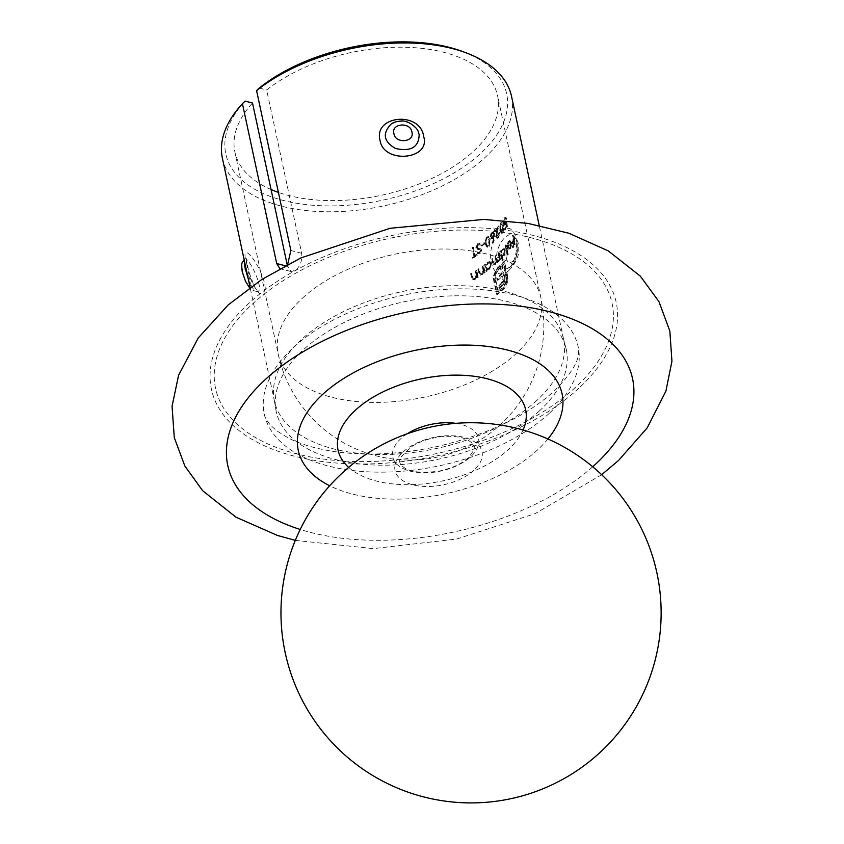 <?xml version="1.0" encoding="UTF-8"?>
<svg xmlns="http://www.w3.org/2000/svg" width="844" height="844" viewBox="0 0 844 844"><rect width="100%" height="100%" fill="white"/><g stroke="black" fill="none" stroke-linecap="round" stroke-linejoin="round"><path stroke-width="0.63" stroke-dasharray="4.22 3.17" d="M285.24 265.755L287.53 266.335L291.307 271.61L296.318 269.753C300.633 265.238 302.416 259.752 301.677 253.284L266.662 89.96A134.323 72.974 -12.1 0 1 405.447 47.253A134.323 72.974 -12.1 0 1 497.58 95.731A134.323 72.974 -12.1 0 1 473.326 151.414A134.323 72.974 -12.1 0 1 278.404 192.4M271.072 189.552A134.323 72.974 -12.1 0 1 234.896 152.047A134.323 72.974 -12.1 0 1 252.514 103.021M489.9 237.164L491.335 232.49L492.748 231.963L493.835 233.471L492.706 242.777L492.157 242.692L493.054 237.407L490.997 238.62L489.9 237.164L491.672 238.789L493.086 238.293L492.421 238.113M492.801 242.27L493.381 242.956L494.384 236.985L494.51 233.64L493.835 233.471M496.145 259.045L496.768 260.775L497.823 260.596L498.614 255.996L498.013 253.179A134.323 72.974 167.9 0 0 498.561 252.63L499.996 259.34A134.323 72.974 -12.1 0 1 499.448 259.878L499.194 258.718L497.897 261.513L496.05 261.281L494.616 264.478L493.434 264.889L491.472 259.108A134.323 72.974 167.9 0 0 492.084 258.58L492.864 262.22L494.542 263.571L495.396 258.77L494.837 256.165A134.323 72.974 167.9 0 0 495.417 255.637L496.145 259.045L496.821 259.213L496.093 255.806L495.417 255.637M493.677 263.877L495.217 263.739L493.677 263.877M496.736 261.935L496.05 261.281L496.736 261.935M497.517 267.812A134.323 72.974 167.9 0 0 498.15 267.231A134.323 72.974 167.9 0 0 498.635 266.778L499.004 268.498A134.323 72.974 -12.1 0 1 498.519 268.951A134.323 72.974 -12.1 0 1 497.886 269.531L495.301 273.772L494.901 278.868L497.622 291.581A134.323 72.974 167.9 0 0 502.465 287.34A134.323 72.974 167.9 0 0 503.351 286.517L505.704 282.191L505.936 277.075L503.214 264.362A134.323 72.974 -12.1 0 1 501.684 265.913L504.184 279.037L502.686 284.249L500.777 286.475A134.323 72.974 -12.1 0 1 498.888 288.131L498.403 285.905A134.323 72.974 167.9 0 0 500.576 283.995L502.254 281.295L501.885 275.893A134.323 72.974 -12.1 0 1 500.323 277.359A134.323 72.974 -12.1 0 1 497.179 280.166L496.705 277.971A134.323 72.974 167.9 0 0 499.848 275.165A134.323 72.974 167.9 0 0 501.42 273.699L499.701 265.776A134.323 72.974 167.9 0 0 503.931 261.503L507.276 278.172L505.989 284.861L503.72 288.226A134.323 72.974 -12.1 0 1 502.834 289.059A134.323 72.974 -12.1 0 1 496.673 294.387L493.582 279.955L493.54 275.714L496.093 269.458L498.192 267.981L495.586 271.61L494.911 271.441M500.081 267.474A134.323 72.974 -12.1 0 1 500.07 267.495L500.745 267.664L500.081 267.474M496.093 255.806A135.167 73.439 -12.1 0 1 495.502 256.344L496.061 258.95L495.217 263.739L493.54 262.389L492.759 258.76A135.167 73.439 -12.1 0 1 492.147 259.287L494.109 265.058L495.291 264.657L496.726 261.45L498.572 261.682L497.021 261.957M490.828 233.081L492.01 232.67L490.575 237.333M287.53 266.335L287.182 264.721M507.592 254.371A134.323 72.974 -12.1 0 1 507.128 254.941L505.113 245.53A134.323 72.974 167.9 0 0 505.577 244.96L507.592 254.371L508.278 254.55L506.263 245.14A135.167 73.439 -12.1 0 1 505.788 245.699L505.113 245.53M504.881 250.024L503.499 255.848L501.494 256.249L502.349 260.247A134.323 72.974 -12.1 0 1 501.821 260.796L499.796 251.385A134.323 72.974 167.9 0 0 500.334 250.847L500.576 251.997L502.032 248.896L503.604 248.199L505.556 250.193L504.279 248.368L502.032 248.896M501.99 256.502L502.665 256.671L501.99 256.502M483.084 270.523L482.283 266.219A134.323 72.974 167.9 0 0 482.99 265.723L484.424 272.422A134.323 72.974 -12.1 0 1 483.728 272.928L483.464 271.715L481.534 274.595L479.951 274.986L477.841 269.278A134.323 72.974 167.9 0 0 478.58 268.782L480.331 274.026L479.666 273.403L481.481 273.688L483.084 270.523L483.77 270.702L482.167 273.857L481.481 273.688M476.153 275.186L475.362 270.882A134.323 72.974 167.9 0 0 476.121 270.397L477.567 277.106A134.323 72.974 -12.1 0 1 476.797 277.592L476.543 276.378L474.423 279.206L472.714 279.575L470.541 273.846A134.323 72.974 167.9 0 0 471.342 273.372L473.136 278.615L472.44 277.993L474.391 278.298L476.153 275.186L476.839 275.366L475.077 278.478L474.391 278.298M503.741 222.89L504.406 223.945L506.21 221.476L506.738 226.73A134.323 72.974 -12.1 0 1 504.807 229.357L504.606 228.418A134.323 72.974 167.9 0 0 506.21 226.245L505.946 223.481L504.311 225.063L503.298 223.428L504.258 217.963L505.292 217.341L506.189 218.585A134.323 72.974 -12.1 0 1 505.788 219.166L504.438 218.934L503.741 222.89L504.427 223.069L505.123 219.113L504.438 218.934L506.484 219.334A135.167 73.439 167.9 0 0 506.875 218.754L506.189 218.585M503.129 225.665L502.454 232.596L501.262 233.155L499.574 229.927L500.386 222.953L501.536 222.405L503.815 225.844L502.222 222.573L501.072 223.132L500.249 230.095L499.574 229.927M489.647 239.78L488.402 246.564L486.861 247.028L484.92 243.737L486.334 236.921L487.811 236.447L490.322 239.949L488.486 236.626L487.009 237.09L485.595 243.905L484.92 243.737M473.822 255.954L472.06 247.714A134.323 72.974 167.9 0 0 472.809 247.229L474.571 255.458A134.323 72.974 167.9 0 0 476.364 254.266L476.565 255.204A134.323 72.974 -12.1 0 1 472.186 258.074L471.975 257.135A134.323 72.974 167.9 0 0 473.822 255.954L474.518 256.133A135.167 73.439 -12.1 0 1 472.672 257.315L471.975 257.135M479.571 249.592L477.419 249.275L479.002 249.602L475.805 247.777L477.546 243.705L479.202 243.272L480.331 244L479.782 244.939L478.886 244.401L480.468 245.119L477.757 244.644L476.533 247.292L480.289 248.78L481.017 249.856L479.571 253.39L477.113 253.316L477.651 252.303L479.445 252.388L480.341 250.404L479.571 249.592M478.02 253.749L477.113 253.316L478.02 253.749M479.93 248.642L480.974 248.948L479.93 248.642M477.018 247.999L479.434 248.621L477.018 247.999M484.15 243.663A134.323 72.974 -12.1 0 1 481.291 245.868L481.091 244.918A134.323 72.974 167.9 0 0 483.95 242.724L484.15 243.663L484.825 243.842L484.625 242.903A135.167 73.439 -12.1 0 1 481.776 245.098L481.091 244.918M498.097 225.897L496.188 236.046L496.894 236.985L497.865 236.584L498.741 233.039A134.323 72.974 167.9 0 0 499.247 232.49L498.034 237.554L496.726 238.124L495.66 236.668L497.095 228.165A134.323 72.974 -12.1 0 1 494.352 231.003L494.151 230.053A134.323 72.974 167.9 0 0 498.097 225.897L498.772 226.076A135.167 73.439 -12.1 0 1 494.827 230.233L494.151 230.053M490.934 263.528L488.919 269.194L486.418 269.521L486.693 270.755A134.323 72.974 -12.1 0 1 486.007 271.272L484.572 264.562A134.323 72.974 167.9 0 0 485.247 264.056L485.5 265.216L487.452 262.231L489.436 261.651L491.609 263.697L490.111 261.819L487.452 262.231M486.988 269.785L487.663 269.953L486.988 269.785M508.004 248.917L507.107 247.092A134.323 72.974 167.9 0 0 510.24 242.914L509.428 241.616L508.478 242.154L506.991 245.404L508.246 241.405L509.512 240.635L510.683 242.492L510.778 245.277L509.723 248.358L508.004 248.917L509.069 249.275L508.004 248.917M511.485 242.798A134.323 72.974 167.9 0 0 513.163 240.202L512.202 235.729A134.323 72.974 167.9 0 0 512.561 235.138L514.524 244.317A134.323 72.974 -12.1 0 1 512.498 247.503L512.297 246.564A134.323 72.974 167.9 0 0 513.964 243.969L513.363 241.141A134.323 72.974 -12.1 0 1 511.696 243.737L511.485 242.798L512.181 242.977L512.382 243.916L511.696 243.737M501.515 282.919L502.307 282.909L501.252 284.164L500.576 283.995M259.224 88.05L266.662 89.96M462.712 51.568A143.617 78.028 -12.1 0 1 476.058 157.438A143.617 78.028 -12.1 0 1 285.082 200.893A143.617 78.028 -12.1 0 1 245.077 101.101M509.006 270.344C524.367 255.289 515.895 215.705 500.83 232.205C482.536 246.459 490.965 286.116 509.006 270.344M222.415 158.355A147.848 80.317 167.9 0 0 330.204 211.791A147.848 80.317 167.9 0 0 484.846 157.649A147.848 80.317 167.9 0 0 511.538 96.374M287.667 264.467L285.536 266.978L280.503 268.835L291.307 271.61M536.879 400.383A147.848 80.317 -12.1 0 1 382.237 454.515A147.848 80.317 -12.1 0 1 274.458 401.079A147.848 80.317 -12.1 0 1 273.804 397.229A147.848 80.317 -12.1 0 1 402.177 291.56A147.848 80.317 -12.1 0 1 562.579 335.321A147.848 80.317 -12.1 0 1 563.57 339.098A147.848 80.317 -12.1 0 1 536.879 400.383M246.743 263.592C249.613 287.899 269.014 309.337 264.647 283.362C258.528 260.416 239.105 238.915 246.743 263.592M539.485 410.88A148.322 80.581 -12.1 0 1 384.347 465.192A148.322 80.581 -12.1 0 1 276.22 411.587A148.322 80.581 -12.1 0 1 404.35 301.709A148.322 80.581 -12.1 0 1 566.271 349.405A148.322 80.581 -12.1 0 1 539.485 410.88M549.212 413.381A160.518 87.206 -12.1 0 1 381.319 472.155A160.518 87.206 -12.1 0 1 264.299 414.14A160.518 87.206 -12.1 0 1 402.968 295.231A160.518 87.206 -12.1 0 1 578.193 346.852A160.518 87.206 -12.1 0 1 549.212 413.381M510.884 266.387C518.743 259.572 519.387 240.202 513.585 236.088C507.339 229.473 493.856 248.252 497.063 260.986C498.72 267.105 501.99 269.69 506.885 268.73L510.884 266.387M506.347 257.895C503.636 247.988 515.251 237.312 516.95 248.115C519.661 258.011 508.056 268.708 506.347 257.895M248.252 278.858C251.153 286.654 254.033 290.895 256.882 291.581C266.124 292.499 248.199 254.825 244.57 259.256L245.889 256.871L248.632 270.998L254.171 286.306L257.979 291.845L252.841 290.42L249.592 287.793M390.941 124.268C402.577 118.666 411.714 121.272 418.371 132.075C419.151 131.295 411.028 120.46 400.394 121.188C395.393 121.81 392.249 122.834 390.941 124.268M242.903 273.055C240.34 262.305 248.421 271.272 250.278 281.2C252.841 291.929 244.76 282.993 242.903 273.055M473.99 470.235A44.489 24.17 -12.1 0 1 398.547 477.092A44.489 24.17 -12.1 0 1 443.037 436.021A44.489 24.17 -12.1 0 1 473.99 470.235M472.672 257.315L472.872 258.253A135.167 73.439 167.9 0 0 477.25 255.384L477.05 254.434A135.167 73.439 -12.1 0 1 475.267 255.637L473.495 247.408L472.809 247.229M475.267 255.637L474.571 255.458M473.495 247.408A135.167 73.439 -12.1 0 1 472.745 247.893L472.06 247.714M472.745 247.893L474.518 256.133M472.872 258.253L472.186 258.074M477.25 255.384L476.565 255.204M477.05 254.434L476.364 254.266M476.491 247.957L481.017 250.584L480.13 252.567L478.326 252.483L477.799 253.495L480.247 253.559L481.702 250.035L480.974 248.948L477.219 247.471L478.432 244.823L480.468 245.119L481.006 244.169L479.877 243.441L478.231 243.884L476.491 247.957L475.805 247.777M478.231 243.884L477.546 243.705M481.017 250.584L480.341 250.404M480.13 252.567L479.445 252.388M480.247 253.559L479.571 253.39M481.702 250.035L481.017 249.856M477.219 247.471L476.533 247.292M478.432 244.823L477.757 244.644M481.006 244.169L480.331 244M484.625 242.903L483.95 242.724M481.776 245.098L481.977 246.037L481.291 245.868M481.977 246.037A135.167 73.439 167.9 0 0 484.825 243.842M487.009 237.09L486.334 236.921M485.595 243.905L487.537 247.208L489.077 246.733L488.402 246.564M489.077 246.733L490.322 239.949M486.017 240.867L487.188 238.05L488.286 237.734L489.72 240.477L488.855 245.815L487.769 246.121L486.239 243.399L486.017 240.867L485.342 240.698L485.564 243.22L487.093 245.942L488.18 245.636L489.045 240.308L487.61 237.565L486.513 237.871L485.342 240.698M487.188 238.05L486.513 237.871M486.239 243.399L485.564 243.22M488.855 245.815L488.18 245.636M494.51 233.64L493.423 232.142L492.01 232.67M493.086 238.293L493.729 237.586L493.054 237.407M493.729 237.586L492.833 242.861L492.157 242.692M492.833 242.861L493.381 242.956M492.179 233.64L493.255 233.239L493.94 234.147L493.012 237.238L491.862 237.649L491.155 236.753L492.179 233.64L491.503 233.461L490.48 236.584L491.187 237.48L492.337 237.058L493.276 233.978L492.579 233.071L491.503 233.461M493.012 237.238L492.337 237.058M493.94 234.147L493.276 233.978M491.155 236.753L490.48 236.584M494.827 230.233L495.027 231.172A135.167 73.439 167.9 0 0 497.77 228.334L496.335 236.837L497.401 238.303L498.709 237.723L499.922 232.659A135.167 73.439 -12.1 0 1 499.416 233.218L498.54 236.753L497.559 237.164L496.188 236.046M498.54 236.753L497.865 236.584M496.863 236.214L497.38 232.258L496.705 232.079M497.38 232.258L498.772 226.076M495.027 231.172L494.352 231.003M497.77 228.334L497.095 228.165M496.335 236.837L495.66 236.668M498.709 237.723L498.034 237.554M499.922 232.659L499.247 232.49M499.416 233.218L498.741 233.039M501.072 223.132L500.386 222.953M500.249 230.095L501.937 233.324L503.14 232.775L502.454 232.596M503.14 232.775L503.815 225.844M500.45 227.004L501.262 224.093L502.106 223.713L500.576 223.913L499.775 226.825L500.07 229.368L502.243 231.678L502.676 226.234L500.576 223.913L503.362 226.414L502.918 231.847L501.399 232.047L502.918 231.847L500.745 229.547L500.45 227.004L499.775 226.825M500.745 229.547L500.07 229.368M506.875 218.754L505.978 217.52L504.944 218.142L503.973 223.607L504.997 225.242L506.632 223.66L506.896 226.414A135.167 73.439 -12.1 0 1 505.292 228.597L505.493 229.536A135.167 73.439 167.9 0 0 507.423 226.909L506.906 221.655L506.21 221.476M507.423 226.909L506.738 226.73M506.906 221.655L505.999 223.544L505.313 223.375M505.999 223.544L505.092 224.124L504.427 223.069M505.123 219.113L506.484 219.334L505.123 219.113M504.944 218.142L504.258 217.963M503.973 223.607L503.298 223.428M506.126 224.588L505.44 224.42M506.632 223.66L505.946 223.481M506.896 226.414L506.21 226.245M505.292 228.597L504.606 228.418M505.493 229.536L504.807 229.357M475.077 278.478L473.146 278.172L472.049 273.551A135.167 73.439 -12.1 0 1 471.247 274.026L471.975 277.454L473.421 279.754L475.119 279.385L477.229 276.558L477.493 277.771A135.167 73.439 167.9 0 0 478.253 277.286L476.818 270.576A135.167 73.439 -12.1 0 1 476.058 271.061L475.362 270.882M476.818 270.576L476.121 270.397M476.058 271.061L476.839 275.366M472.049 273.551L471.342 273.372M471.247 274.026L470.541 273.846M475.119 279.385L474.423 279.206M477.229 276.558L476.543 276.378M477.493 277.771L476.797 277.592M478.253 277.286L477.567 277.106M482.167 273.857L480.352 273.583L479.265 268.962A135.167 73.439 -12.1 0 1 478.527 269.458L480.637 275.165L482.219 274.764L484.15 271.895L484.403 273.097A135.167 73.439 167.9 0 0 485.11 272.601L483.675 265.892A135.167 73.439 -12.1 0 1 482.968 266.398L482.283 266.219M483.675 265.892L482.99 265.723M482.968 266.398L483.77 270.702M479.265 268.962L478.58 268.782M478.527 269.458L477.841 269.278M482.219 274.764L481.534 274.595M484.15 271.895L483.464 271.715M484.403 273.097L483.728 272.928M485.11 272.601L484.424 272.422M488.127 262.41L486.176 265.385L485.933 264.225A135.167 73.439 -12.1 0 1 485.247 264.742L486.682 271.441A135.167 73.439 167.9 0 0 487.368 270.935L487.104 269.69L488.919 269.194M487.368 270.935L486.693 270.755M489.594 269.363L491.609 263.697M486.176 265.385L485.5 265.216M485.933 264.225L485.247 264.056M485.247 264.742L484.572 264.562M486.682 271.441L486.007 271.272M488.275 263.254L489.837 262.8L490.976 264.214L489.404 268.55L487.811 269.014L486.65 267.569L488.275 263.254L487.6 263.075L485.965 267.39L487.125 268.846L488.729 268.371L490.301 264.035L489.161 262.621L487.6 263.075M489.404 268.55L488.729 268.371M490.976 264.214L490.301 264.035M486.65 267.569L485.965 267.39M498.572 261.682L499.87 258.886L500.123 260.058A135.167 73.439 167.9 0 0 500.671 259.509L499.237 252.81A135.167 73.439 -12.1 0 1 498.688 253.348L498.013 253.179M499.237 252.81L498.561 252.63M498.688 253.348L499.289 256.175L498.487 260.764L497.823 260.596M496.821 259.213L498.487 260.764L497 260.901M495.502 256.344L494.837 256.165M492.759 258.76L492.084 258.58M492.147 259.287L491.472 259.108M495.291 264.657L494.616 264.478M499.448 260.437L498.772 260.268M499.87 258.886L499.194 258.718M500.123 260.058L499.448 259.878M500.671 259.509L499.996 259.34M502.707 249.064L501.252 252.177L501.009 251.016A135.167 73.439 -12.1 0 1 500.471 251.565L502.496 260.975A135.167 73.439 167.9 0 0 503.024 260.427L502.169 256.428L503.499 255.848M503.024 260.427L502.349 260.247M504.174 256.027L505.556 250.193M501.252 252.177L500.576 251.997M501.009 251.016L500.334 250.847M500.471 251.565L499.796 251.385M502.496 260.975L501.821 260.796M502.866 249.908L504.1 249.381L505.071 250.742L503.995 255.204L502.718 255.764L501.726 254.35L502.866 249.908L502.191 249.74L501.051 254.181L502.043 255.584L503.319 255.036L504.395 250.573L503.425 249.202L502.191 249.74M503.995 255.204L503.319 255.036M505.071 250.742L504.395 250.573M501.726 254.35L501.051 254.181M506.263 245.14L505.577 244.96M505.788 245.699L507.803 255.11L507.128 254.941M507.803 255.11A135.167 73.439 167.9 0 0 508.278 254.55M510.936 243.093A135.167 73.439 -12.1 0 1 507.793 247.271L508.689 249.085L510.409 248.537L511.475 245.456L511.369 242.671L510.198 240.814L508.932 241.584L507.677 245.583L509.164 242.333L510.114 241.795L510.936 243.093L510.24 242.914M509.164 242.333L508.478 242.154M507.793 247.271L507.107 247.092M510.409 248.537L509.723 248.358M511.475 245.456L510.778 245.277M511.369 242.671L510.683 242.492M508.932 241.584L508.246 241.405M507.677 245.583L506.991 245.404M508.162 245.456L507.476 245.287M510.958 245.91L510.209 247.746L509.111 248.336L508.415 247.524A135.167 73.439 167.9 0 0 511.063 243.979L510.958 245.91L510.272 245.731L510.377 243.8A134.323 72.974 -12.1 0 1 507.74 247.345L508.426 248.168L509.523 247.566L510.272 245.731M508.415 247.524L507.74 247.345M510.209 247.746L509.523 247.566M511.063 243.979L510.377 243.8M512.382 243.916A135.167 73.439 167.9 0 0 514.059 241.321L514.661 244.148A135.167 73.439 -12.1 0 1 512.983 246.743L513.194 247.682A135.167 73.439 167.9 0 0 515.22 244.496L513.257 235.318A135.167 73.439 -12.1 0 1 512.899 235.909L512.202 235.729M513.257 235.318L512.561 235.138M512.899 235.909L513.859 240.382L513.163 240.202M513.859 240.382A135.167 73.439 -12.1 0 1 512.181 242.977M514.059 241.321L513.363 241.141M514.661 244.148L513.964 243.969M512.983 246.743L512.297 246.564M513.194 247.682L512.498 247.503M515.22 244.496L514.524 244.317M495.586 271.61L494.215 275.882L494.257 280.124L497.348 294.556A135.167 73.439 167.9 0 0 504.385 288.405L506.664 285.04L507.824 280.725L507.149 280.556M506.664 285.04L505.989 284.861M507.824 280.725L507.698 276.104L507.022 275.935M507.698 276.104L504.606 261.672L503.931 261.503M504.606 261.672A135.167 73.439 -12.1 0 1 500.376 265.955L499.701 265.776M500.376 265.955L500.745 267.664A135.167 73.439 167.9 0 0 500.756 267.643L502.096 273.867L501.42 273.699M502.096 273.867A135.167 73.439 -12.1 0 1 497.38 278.151L496.705 277.971M497.38 278.151L497.854 280.345L497.179 280.166M497.854 280.345A135.167 73.439 167.9 0 0 502.56 276.062L501.885 275.893M502.56 276.062L503.003 278.109L502.328 277.94M503.003 278.109L503.172 279.828L502.496 279.659M503.172 279.828L502.929 281.474L502.254 281.295M502.929 281.474L502.307 282.909M501.252 284.164A135.167 73.439 -12.1 0 1 499.078 286.084L498.403 285.905M499.078 286.084L499.553 288.31L498.888 288.131M499.553 288.31A135.167 73.439 167.9 0 0 501.452 286.643L500.777 286.475M501.452 286.643L503.362 284.428L502.686 284.249M503.362 284.428L504.469 281.959L503.794 281.78M504.469 281.959L504.86 279.206L504.184 279.037M504.86 279.206L504.522 276.188L503.847 276.009M504.522 276.188L502.359 266.082L501.684 265.913M502.359 266.082A135.167 73.439 167.9 0 0 503.889 264.531L503.214 264.362M503.889 264.531L506.611 277.243L505.936 277.075M506.611 277.243L506.379 282.36L505.704 282.191M506.379 282.36L504.026 286.686L503.351 286.517M504.026 286.686A135.167 73.439 -12.1 0 1 498.298 291.76L497.622 291.581M498.298 291.76L495.576 279.047L494.901 278.868M495.576 279.047L495.977 273.941L495.301 273.772M495.977 273.941L498.561 269.7L497.886 269.531M498.561 269.7A135.167 73.439 167.9 0 0 499.68 268.666L499.004 268.498M499.68 268.666L498.635 266.778M499.31 266.957A135.167 73.439 -12.1 0 1 498.192 267.981M494.215 275.882L493.54 275.714M494.257 280.124L493.582 279.955M497.348 294.556L496.673 294.387M504.385 288.405L503.72 288.226M302.405 298.185A134.323 72.974 -12.1 0 1 442.91 249.001A134.323 72.974 -12.1 0 1 540.846 297.552A134.323 72.974 -12.1 0 1 516.591 353.225A134.323 72.974 -12.1 0 1 376.086 402.419A134.323 72.974 -12.1 0 1 278.151 353.868A134.323 72.974 -12.1 0 1 302.405 298.185M575.45 387.364A202.76 110.153 -12.1 0 1 231.594 418.645A202.76 110.153 -12.1 0 1 434.386 231.446A202.76 110.153 -12.1 0 1 575.45 387.364M578.826 388.229A206.98 112.442 -12.1 0 1 227.796 420.164A206.98 112.442 -12.1 0 1 434.818 229.062A206.98 112.442 -12.1 0 1 578.826 388.229M592.699 466.764A206.98 112.442 -12.1 0 1 300.221 529.462M547.914 438.975A134.892 73.28 -12.1 0 1 329.677 485.754M301.677 253.284L290.863 250.499M348.656 467.386A95.942 52.117 167.9 0 0 508.32 449.578A95.942 52.117 167.9 0 0 523.08 429.997M455.802 423.35A43.867 23.832 -12.1 0 1 470.646 456.762A43.867 23.832 -12.1 0 1 406.534 469.992A43.867 23.832 -12.1 0 1 407.293 433.753M489.72 240.477L489.045 240.308M494.384 236.985L493.708 236.805M496.842 232.311L496.166 232.142M503.362 226.414L502.676 226.234M476.575 273.488L475.879 273.308M472.724 276.705L472.018 276.526M471.975 277.454L471.279 277.275M483.485 268.825L482.81 268.645M479.941 272.116L479.255 271.937M479.265 272.876L478.569 272.696M499.289 256.175L498.614 255.996M496.061 258.95L495.396 258.77M493.54 262.389L492.864 262.22M492.917 262.917L492.242 262.737M507.951 278.351L507.276 278.172M496.757 269.626L496.093 269.458M234.896 152.047L278.151 353.868A134.323 134.323 0 0 0 437.656 457.047A134.323 134.323 0 0 0 540.846 297.552L497.58 95.731M563.57 339.098L539.211 225.464M274.458 401.079L250.088 287.445M276.22 411.587L273.804 397.229M566.271 349.405L562.579 335.321M264.299 414.14C264.7 417.284 266.947 421.156 271.061 425.745L277.022 431.01L287.952 437.804C299.187 443.712 313.778 448.175 331.724 451.171C364.049 456.193 399.296 454.621 437.477 446.465C487.737 434.523 526.656 416.029 554.234 390.994C570.08 375 578.119 362.667 578.351 354.005L578.193 346.852M295.305 540.382L373.248 548.611L456.646 539.052L535.149 513.627L601.656 474.708M513.585 236.088L516.074 242.798C518.258 253.137 511.643 267.137 509.755 266.989L506.885 268.73L510.936 266.767C515.273 265.438 519.746 251.343 518.701 252.462C519.165 240.403 517.172 240.751 513.585 236.088M468.399 457.691C461.499 463.905 451.835 468.367 439.407 471.047C421.494 473.516 409.382 472.091 403.052 466.743C399.423 464.158 398.727 460.929 400.953 457.068L410.659 447.246C419.711 441.349 430.493 437.772 443.016 436.538C453.682 435.831 462.027 437.002 468.061 440.083L472.661 443.448C473.568 448.153 478.77 444.092 468.399 457.691M478.411 248.452L477.725 248.284M479.877 243.441L479.202 243.272M487.537 247.208L486.861 247.028M488.486 236.626L487.811 236.447M488.286 237.734L487.61 237.565M487.769 246.121L487.093 245.942M493.423 232.142L492.748 231.963M491.672 238.789L490.997 238.62M493.255 233.239L492.579 233.071M491.862 237.649L491.187 237.48M497.559 237.164L496.894 236.985M497.401 238.303L496.726 238.124M501.937 233.334L501.262 233.155M502.222 222.573L501.536 222.405M505.092 224.124L504.406 223.945M505.946 218.638L505.261 218.469M505.978 217.52L505.292 217.341M504.997 225.242L504.311 225.063M473.421 279.754L472.714 279.575M480.637 275.165L479.951 274.986M490.111 261.819L489.436 261.651M489.837 262.8L489.161 262.621M487.811 269.014L487.125 268.846M494.109 265.058L493.434 264.889M504.279 248.368L503.604 248.199M504.1 249.381L503.425 249.202M502.718 255.764L502.043 255.584M510.114 241.795L509.428 241.616M510.198 240.804L509.512 240.635M509.111 248.347L508.426 248.168"/><path stroke-width="1.27" d="M278.404 192.4A134.323 72.974 -12.1 0 1 271.072 189.552M287.182 264.721L252.514 103.021L245.077 101.101L242.439 103.706A147.848 80.317 167.9 0 0 222.415 158.355L250.088 287.445M259.224 88.05A143.617 78.028 -12.1 0 1 462.712 51.568L466.299 52.919A147.848 80.317 167.9 0 0 256.587 90.646L259.224 88.05M279.934 268.635L276.716 263.56L242.439 103.706M539.211 225.464L511.538 96.374A147.848 80.317 167.9 0 0 466.299 52.919M287.667 264.467L290.863 250.499L256.587 90.646M423.688 136.559C430.957 159.843 383.661 164.147 380.064 140.515C373.164 115.227 420.449 110.859 423.688 136.559M244.211 259.994L244.918 267.39L248.252 278.858M390.941 124.268C392.734 122.549 396.142 121.452 401.153 120.998C408.338 120.091 417.864 128.183 418.371 132.075L419.162 134.586C418.824 147.194 410.954 151.836 395.541 148.502C383.693 141.665 382.153 133.584 390.941 124.268L391.131 124.142M411.893 132.012C410.511 121.568 390.835 123.403 393.926 133.647C395.308 144.071 414.974 142.267 411.893 132.012M276.716 263.56L285.24 265.755M300.221 529.462A206.98 112.442 -12.1 0 1 270.46 374.979A206.98 112.442 -12.1 0 1 553.221 312.713A206.98 112.442 -12.1 0 1 595.178 464.517A206.98 112.442 -12.1 0 1 592.699 466.764M329.677 485.754A134.892 73.28 -12.1 0 1 322.619 394.464A134.892 73.28 -12.1 0 1 499.996 348.372A134.892 73.28 -12.1 0 1 547.914 438.975M523.08 429.997A95.942 52.117 167.9 0 0 472.418 376.055A95.942 52.117 167.9 0 0 355.356 410.258A95.942 52.117 167.9 0 0 348.656 467.386M407.293 433.753A43.867 23.832 -12.1 0 1 455.802 423.35M601.656 474.708L618.515 460.507L647.232 427.834L665.895 391.162L671.94 361.285L669.851 331.08L658.985 301.667L640.353 276.167L608.26 250.9L568.824 233.229L528.08 223.438L483.77 219.419L390.15 228.27L300.812 257.958L261.745 279.522L228.207 304.916L198.203 338.011L178.58 375.295L172.06 406.27L174.286 437.625L184.815 465.941L202.571 490.628L235.961 517.172L277.359 535.413L295.305 540.382M249.592 287.793L245.572 281.432L242.239 271.789C240.867 260.205 242.576 263.592 244.57 259.256M649.215 679.093A190.09 190.09 0 0 0 439.355 425.397A190.09 190.09 0 0 0 324.581 733.985A190.09 190.09 0 0 0 649.215 679.093"/></g></svg>
